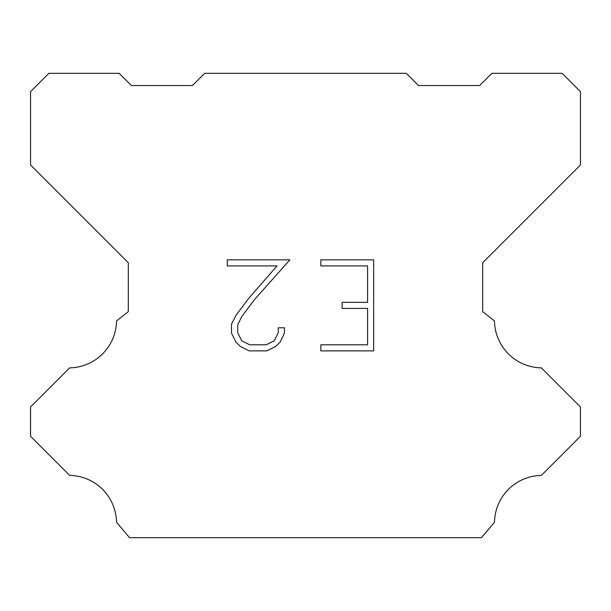 <?xml version="1.0" encoding="UTF-8"?>
<svg xmlns="http://www.w3.org/2000/svg" width="611" height="611" viewBox="0 0 611 611"><rect width="100%" height="100%" fill="white"/><g stroke="black" fill="none" stroke-linecap="round" stroke-linejoin="round"><path stroke-width="0.92" d="M367.585 344.803L367.585 308.395L342.107 308.395L342.107 302.33L367.585 302.33L367.585 265.922L320.836 265.922L320.836 259.851L373.649 259.851L373.649 350.867L320.836 350.867L320.836 344.803L367.585 344.803M284.428 327.786L284.428 333.247L280.098 342.129L275.599 346.544L266.709 350.867L249.227 350.867L240.398 346.483L235.892 342.038L231.508 333.155L231.508 324.143L235.892 315.436L248.753 298.321L277.02 265.922L227.3 265.922L227.3 259.851L289.874 259.851L254.443 299.657L241.819 316.483L237.732 324.785L237.732 332.774L241.704 340.778L249.762 344.803L266.236 344.803L274.232 340.762L278.265 332.774L278.265 327.786L284.428 327.786M204.685 73.32L406.315 73.32L418.535 85.54L479.635 85.54L491.855 73.32L562.12 73.32L580.45 91.65L580.45 164.97L482.69 262.73L482.69 311.61L494.475 320.996A47.658 47.658 0 0 0 541.338 367.86L580.442 406.964L580.442 436.292L541.338 475.411A47.658 47.658 0 0 0 494.49 522.268L481.468 537.68L129.532 537.68L116.51 522.268A47.635 47.635 0 0 0 69.662 475.411L30.558 436.292L30.558 406.964L69.662 367.86A47.681 47.681 0 0 0 116.525 320.996L128.31 311.61L128.31 262.73L30.55 164.97L30.55 91.65L48.88 73.32L119.145 73.32L131.365 85.54L192.465 85.54L204.685 73.32"/></g></svg>
